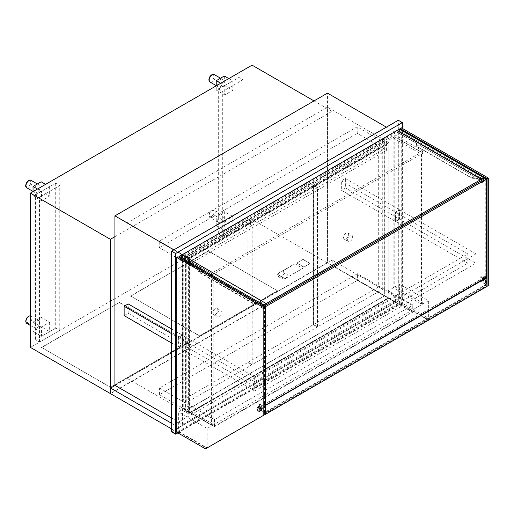 <?xml version="1.0" encoding="UTF-8"?>
<svg xmlns="http://www.w3.org/2000/svg" width="514" height="514" viewBox="0 0 514 514"><rect width="100%" height="100%" fill="white"/><g stroke="black" fill="none" stroke-linecap="round" stroke-linejoin="round"><path stroke-width="0.39" stroke-dasharray="2.57 1.93" d="M182.528 424.358L395.08 301.647L395.08 132.182L182.528 254.893L182.528 424.358L171.599 418.049M182.528 254.893L173.828 249.868M114.918 385.327L327.469 262.609L327.469 93.143M395.08 301.647L327.469 262.609L327.469 107.169L127.067 222.87L127.067 378.317L327.469 262.609L389.008 298.139L389.008 142.699L188.606 258.401L188.606 413.841L389.008 298.139M395.08 132.182L386.374 127.157M188.606 258.401L127.067 222.87M188.606 413.841L127.067 378.317M389.008 142.699L327.469 107.169M399.635 303.575L399.635 284.171L388.199 290.776L412.896 305.033L214.511 419.572L189.82 405.308L178.377 411.913L178.377 431.317L399.635 303.575L428.38 320.171L428.38 300.767L399.635 284.171M428.38 300.767L207.123 428.509L178.377 411.913M207.123 428.509L207.123 447.912L178.377 431.317M265.327 414.31L428.38 320.171M189.82 412.44L214.511 426.697L412.896 312.165L388.199 297.908L189.82 412.44L189.82 405.308M388.199 297.908L388.199 290.776M412.896 312.165L412.896 305.033M214.511 426.697L214.511 419.572M412.286 305.387L357.429 273.711L159.456 388.012L214.312 419.687L412.286 305.387L412.286 312.049L357.429 280.374L357.429 273.711M357.429 280.374L159.456 394.675L214.312 426.35L214.312 419.687M214.312 426.35L412.286 312.049M159.456 394.675L159.456 388.012M386.579 150.294L386.579 143.753L188.606 258.054L188.606 264.594L386.579 150.294L357.224 133.351L357.224 126.804L386.579 143.753M357.224 126.804L159.25 241.105L159.25 247.652L188.606 264.594M159.25 247.652L357.224 133.351M159.25 241.105L188.606 258.054M384.35 141.299L185.567 256.062L185.567 410.802L384.35 296.038L384.35 141.299L388.199 143.515L189.415 258.285L189.415 413.025L388.199 298.255L388.199 143.984L189.82 258.516L189.82 412.793L388.199 298.255L388.199 143.515M384.151 141.646L185.766 256.178L185.766 410.455L384.151 295.916L384.151 141.646L388.199 143.984M171.599 431.844L398.318 300.947L402.366 303.279L402.366 128.442M398.318 300.947L398.318 120.257M177.876 432.891L402.366 303.279M398.119 120.61L171.798 251.269L171.798 431.49L398.119 300.825L398.119 120.61L401.961 122.827L175.647 253.492L175.647 433.713L401.961 303.048L401.961 122.827M182.431 344.598L182.431 335.244L178.377 337.582L178.377 346.931L182.431 344.598L182.226 335.128L178.178 337.467L178.178 346.815L182.226 344.476M395.587 221.528L399.635 219.189L399.635 209.84L395.587 212.179L395.382 221.412L399.436 219.073L399.436 209.725L395.382 212.064L395.382 221.412M185.766 410.455L189.82 412.793M185.766 256.178L189.82 258.516M171.798 431.49L175.647 433.713M171.798 251.269L175.647 253.492M398.119 300.825L401.961 303.048M185.567 256.062L189.415 258.285M185.567 410.802L189.415 413.025M350.143 235.496A3.579 2.069 120 0 0 347.805 238.65A3.579 2.069 120 0 0 348.351 241.516A3.579 2.069 120 0 0 350.143 241.336A3.579 2.069 120 0 0 352.482 238.188A3.579 2.069 120 0 0 351.929 235.316A3.579 2.069 120 0 0 350.143 235.496M346.095 239.004A3.579 2.069 120 0 0 348.428 235.849A3.579 2.069 120 0 0 347.882 232.983A3.579 2.069 120 0 0 346.095 233.157A3.579 2.069 120 0 0 343.757 236.311A3.579 2.069 120 0 0 344.303 239.177A3.579 2.069 120 0 0 346.095 239.004M382.731 289.26L382.731 149.947L317.549 187.578L317.549 326.891L382.731 289.26L378.683 286.921L378.683 147.608L382.731 149.947M378.683 147.608L313.501 185.239L313.501 324.552L317.549 326.891M313.501 324.552L378.683 286.921M313.501 185.239L317.549 187.578M284.756 273.242A3.579 2.069 120 0 0 282.417 276.397A3.579 2.069 120 0 0 282.97 279.269A3.579 2.069 120 0 0 284.756 279.089A3.579 2.069 120 0 0 287.095 275.934A3.579 2.069 120 0 0 286.549 273.069A3.579 2.069 120 0 0 284.756 273.242M280.708 276.75A3.579 2.069 120 0 0 283.047 273.596A3.579 2.069 120 0 0 282.494 270.73A3.579 2.069 120 0 0 280.708 270.91A3.579 2.069 120 0 0 278.37 274.058A3.579 2.069 120 0 0 278.922 276.93A3.579 2.069 120 0 0 280.708 276.75M317.35 327.007L317.35 187.694L252.168 225.325L252.168 364.638L317.35 327.007L313.302 324.668L313.302 185.355L317.35 187.694M313.302 185.355L248.114 222.986L248.114 362.299L252.168 364.638M248.114 362.299L313.302 324.668M248.114 222.986L252.168 225.325M219.375 310.996A3.579 2.069 120 0 0 217.036 314.15A3.579 2.069 120 0 0 217.583 317.016A3.579 2.069 120 0 0 219.375 316.836A3.579 2.069 120 0 0 221.707 313.688A3.579 2.069 120 0 0 221.161 310.816A3.579 2.069 120 0 0 219.375 310.996M215.321 314.504A3.579 2.069 120 0 0 217.66 311.349A3.579 2.069 120 0 0 217.114 308.477A3.579 2.069 120 0 0 215.321 308.657A3.579 2.069 120 0 0 212.989 311.812A3.579 2.069 120 0 0 213.535 314.677A3.579 2.069 120 0 0 215.321 314.504M251.963 364.754L251.963 225.44L186.781 263.078L186.781 402.391L251.963 364.754L247.915 362.421L247.915 223.108L251.963 225.44M247.915 223.108L182.733 260.739L182.733 400.053L186.781 402.391M182.733 400.053L247.915 362.421M182.733 260.739L186.781 263.078M171.599 328.992L254.693 376.968L467.856 253.903L467.856 263.252L341.335 190.206L345.382 187.873L345.382 178.519L341.335 180.857L341.335 190.206M467.856 253.903L341.335 180.857M475.951 263.252L475.951 253.903L254.693 381.645L254.693 390.993L475.951 263.252L345.382 187.873M475.951 253.903L345.382 178.519M254.693 381.645L171.599 333.67M254.693 390.993L171.599 343.018M124.131 315.609L128.179 313.277L128.179 303.922M254.693 376.968L254.693 386.316L128.179 313.277M254.693 386.316L467.856 263.252M184.86 407.943L184.86 258.112L183.241 259.043L183.241 408.874L184.86 407.943L213.201 424.301L213.201 274.47L184.86 258.112M213.201 274.47L211.582 275.408L183.241 259.043M211.582 275.408L211.582 425.239L183.241 408.874M211.582 425.239L213.201 424.301M393.159 287.679L394.778 286.748L394.778 136.91L393.159 137.848L393.159 287.679L421.499 304.044L423.118 303.106L394.778 286.748M423.118 303.106L423.118 153.275L394.778 136.91M423.118 153.275L421.499 154.213L393.159 137.848M421.499 154.213L421.499 304.044M394.778 136.679L394.778 134.809L183.241 256.942L183.241 258.812L394.778 136.679L423.118 153.043L423.118 151.174L394.778 134.809M423.118 151.174L211.582 273.3L183.241 256.942M211.582 273.3L211.582 275.17L183.241 258.812M211.582 275.17L423.118 153.043M177.972 256.704L177.972 431.548L206.718 448.144L265.018 414.483M176.758 432.248L177.972 431.548M205.504 448.844L206.718 448.144M400.04 129.2L400.04 303.344L428.785 319.939L487.086 286.279L487.086 277.509M401.254 127.8L401.254 302.637L400.04 303.344M401.254 302.637L430 319.233L428.785 319.939M430 319.233L488.3 285.578M264.414 305.907L483.642 179.335L399.436 130.717L399.436 129.316L397.104 130.659L397.104 132.297L416.539 143.515L416.539 146.323L471.813 178.229L477.268 178.576L479.292 179.746L479.292 181.853L481.316 183.016L481.316 180.684M483.642 177.934L399.436 129.316M181.924 254.893L179.392 256.357L179.392 257.758L399.436 130.717M263.605 304.975L179.392 256.357M263.605 306.145L179.392 257.758M264.414 306.614L264.414 412.498L485.261 284.994L486.475 285.694L486.475 277.631M485.261 284.994L485.261 178.403M264.414 412.498L265.629 413.198L486.475 285.694M265.629 405.135L265.629 413.198M265.018 414.136L263.804 413.436L485.467 285.456L487.086 286.394M265.018 405.25L263.804 404.55L263.804 406.651L260.161 404.55A1.433 0.829 -120 0 0 259.448 404.479A1.433 0.829 -120 0 0 259.152 405.135L261.176 406.658A1.433 0.829 60 0 1 262.108 407.917A1.433 0.829 60 0 1 261.889 409.06A1.433 0.829 60 0 1 261.176 408.99L259.152 407.82L259.152 408.174A1.433 0.829 -120 0 0 260.161 409.928L263.804 412.029L263.804 413.436M485.261 284.171L481.618 282.07A1.433 0.829 60 0 1 480.609 280.316L480.609 279.963L482.633 281.132A1.433 0.829 -120 0 0 483.346 281.203A1.433 0.829 -120 0 0 483.565 280.059A1.433 0.829 -120 0 0 482.633 278.794L480.609 277.277A1.433 0.829 60 0 1 480.905 276.622A1.433 0.829 60 0 1 481.618 276.693L485.261 278.794L485.467 285.456L486.681 286.157L265.423 413.899L264.209 413.198L485.467 285.456L485.467 276.808L486.475 277.393M485.467 284.056L481.824 281.955A1.433 0.829 60 0 1 480.808 280.201L480.808 279.847L482.832 281.017A1.433 0.829 -120 0 0 483.552 281.087A1.433 0.829 -120 0 0 483.77 279.944A1.433 0.829 -120 0 0 482.832 278.678L480.808 277.162A1.433 0.829 60 0 1 481.104 276.506A1.433 0.829 60 0 1 481.824 276.577L485.467 278.678L485.467 276.577L486.475 277.162M264.01 411.913L264.01 406.535L260.367 404.434A1.433 0.829 -120 0 0 259.647 404.364A1.433 0.829 -120 0 0 259.352 405.019L261.375 406.535A1.433 0.829 60 0 1 262.313 407.801A1.433 0.829 60 0 1 262.095 408.945A1.433 0.829 60 0 1 261.375 408.874L259.352 407.705L259.352 408.058A1.433 0.829 -120 0 0 260.367 409.812L263.804 412.029M263.804 404.55L485.467 276.577M265.018 405.019L264.209 404.55L485.467 276.808M264.209 404.55L264.209 413.198M265.423 405.25L265.423 413.899M486.681 277.509L486.681 286.157M258.613 406.658A2.287 1.324 -120 0 0 258.259 408.495A2.287 1.324 -120 0 0 259.756 410.513A2.287 1.324 -120 0 0 260.9 410.622M259.756 409.343A0.861 0.495 -120 0 0 260.187 409.388A0.861 0.495 -120 0 0 260.315 408.694A0.861 0.495 -120 0 0 259.756 407.943A0.861 0.495 -120 0 0 259.326 407.898A0.861 0.495 -120 0 0 259.197 408.585A0.861 0.495 -120 0 0 259.756 409.343M261.176 408.527A0.861 0.495 60 0 1 260.611 407.769A0.861 0.495 60 0 1 260.746 407.082A0.861 0.495 60 0 1 261.176 407.12A0.861 0.495 60 0 1 261.735 407.878A0.861 0.495 60 0 1 261.6 408.566A0.861 0.495 60 0 1 261.176 408.527M484.252 277.162A2.287 1.324 -120 0 0 483.109 277.046A2.287 1.324 -120 0 0 482.755 278.884A2.287 1.324 -120 0 0 484.252 280.901A2.287 1.324 -120 0 0 485.396 281.017A2.287 1.324 -120 0 0 485.749 279.179A2.287 1.324 -120 0 0 484.252 277.162M485.364 280.258A2.287 1.324 -120 0 0 486.507 280.374A2.287 1.324 -120 0 0 486.861 278.537A2.287 1.324 -120 0 0 485.364 276.519A2.287 1.324 -120 0 0 484.22 276.403A2.287 1.324 -120 0 0 483.867 278.241A2.287 1.324 -120 0 0 485.364 280.258M484.252 279.732A0.861 0.495 -120 0 0 484.683 279.777A0.861 0.495 -120 0 0 484.811 279.089A0.861 0.495 -120 0 0 484.252 278.331A0.861 0.495 -120 0 0 483.822 278.286A0.861 0.495 -120 0 0 483.693 278.974A0.861 0.495 -120 0 0 484.252 279.732M482.832 279.147A0.861 0.495 60 0 1 483.398 279.905A0.861 0.495 60 0 1 483.263 280.593A0.861 0.495 60 0 1 482.832 280.548A0.861 0.495 60 0 1 482.273 279.796A0.861 0.495 60 0 1 482.402 279.102A0.861 0.495 60 0 1 482.832 279.147M181.718 254.777L181.718 256.647L201.154 267.865L201.154 270.672L256.428 302.585L261.883 302.932L263.907 304.095L263.907 306.203L265.931 307.372L265.931 305.033M264.106 303.98L264.106 306.087L265.732 307.019L265.732 303.511L181.924 255.13L181.924 256.531L201.353 267.749L201.353 270.557L256.383 302.328L261.838 302.669L264.106 303.98L261.78 305.322L261.78 307.43L263.399 308.361L263.399 304.86L179.592 256.473L179.592 257.874L199.027 269.092L199.027 271.9L254.057 303.671L259.512 304.012L261.78 305.322M263.907 306.203L261.375 307.661L263.399 308.83L263.399 306.029M265.931 307.372L263.399 308.83M263.907 304.095L261.375 305.56L261.375 307.661M261.883 302.932L259.352 304.391L261.375 305.56M256.428 302.585L253.897 304.044L259.352 304.391M201.154 270.672L198.622 272.131L253.897 304.044M201.154 267.865L198.622 269.33L198.622 272.131M181.718 256.647L179.187 258.112L198.622 269.33M179.187 257.405L179.187 258.112M265.732 307.019L263.399 308.361M264.106 306.087L261.78 307.43M261.838 302.669L259.512 304.012M256.383 302.328L254.057 303.671M201.353 270.557L199.027 271.9M201.353 267.749L199.027 269.092M181.924 256.531L179.592 257.874M181.924 255.13L179.592 256.473M265.732 303.511L263.399 304.86M399.635 129.432L397.309 130.774L397.309 132.182L416.738 143.4L416.738 146.207L471.768 177.972L477.223 178.319L479.491 179.63L479.491 181.731L481.117 182.669L481.117 179.161L483.443 177.818L399.635 129.432L399.635 130.839L419.071 142.057L419.071 144.858L474.345 176.771L479.8 177.118L481.824 178.287L481.824 180.388L483.847 181.558L483.847 179.219M481.316 183.016L483.847 181.558M479.292 181.853L481.824 180.388L483.443 181.326L483.443 177.818M479.292 179.746L481.824 178.287L481.824 180.388L479.491 181.731M477.268 178.576L479.8 177.118M471.813 178.229L474.345 176.771M416.539 146.323L419.071 144.858L474.094 176.63L479.556 176.977L481.824 178.287L479.491 179.63M416.539 143.515L419.071 142.057L419.071 144.858L416.738 146.207M397.104 132.297L399.635 130.839L419.071 142.057L416.738 143.4M399.635 128.963L399.635 130.839L397.309 132.182M481.117 182.669L483.443 181.326M477.223 178.319L479.556 176.977M471.768 177.972L474.094 176.63M114.918 236.665L332.025 111.32L332.025 265.59L110.568 393.448M314.009 100.917L332.025 111.32M252.066 65.156L252.066 219.427L332.025 265.59M252.066 219.427L30.403 347.4M199.432 335.713L130.607 295.98L208.543 250.98L277.367 290.718L199.432 335.95L130.607 295.98M130.607 296.212L208.543 250.98M208.543 251.217L277.367 290.718M277.367 290.95L199.432 335.95M303.774 266.952L296.829 262.943L303.042 259.352L309.987 263.361L303.774 267.184L296.829 262.943M296.829 263.174L303.042 259.352M303.042 259.589L309.987 263.361M309.987 263.592L303.774 267.184M294.875 263.721L302.765 268.276L284.955 278.562L277.014 274.065L294.875 263.721L302.765 268.398L284.955 278.794L277.014 274.296L294.875 263.952M115.123 385.442L332.224 260.097L395.587 296.681L173.925 424.654L171.599 423.311M171.599 428.92L173.925 430.263L173.925 424.654M173.925 430.263L395.587 302.29L395.587 296.681M395.587 302.29L332.224 265.706L332.224 260.097M332.224 265.706L110.568 393.685M110.362 387.138L41.538 347.4L119.473 302.405L188.297 342.144L110.362 387.37L41.538 347.4M41.538 347.637L119.473 302.405M119.473 302.637L188.297 342.144M188.297 342.375L110.362 387.37M39.514 342.144L39.514 197.222L59.759 185.535L59.759 330.457L39.514 342.144L35.466 339.805L35.466 194.883L39.514 197.222M35.466 194.883L55.705 183.196L59.759 185.535M55.705 183.196L55.705 328.118L59.759 330.457M55.705 328.118L35.466 339.805M222.71 236.376L222.71 91.447L242.955 79.76L242.955 224.689L222.71 236.376L218.662 234.037L218.662 89.115L222.71 91.447M218.662 89.115L238.907 77.428L242.955 79.76M238.907 77.428L238.907 222.35L242.955 224.689M238.907 222.35L218.662 234.037M220.281 215.103A4.292 2.48 -60 0 1 222.427 214.891A4.292 2.48 -60 0 1 223.089 218.328A4.292 2.48 -60 0 1 220.281 222.112A4.292 2.48 -60 0 1 218.135 222.331A4.292 2.48 -60 0 1 217.48 218.887A4.292 2.48 -60 0 1 220.281 215.103M224.734 221.181L232.836 216.503L232.836 225.852L224.734 230.529L224.734 221.181L216.233 216.272L224.329 211.595L232.836 216.503M224.329 211.595L224.329 220.949L232.836 225.852M224.329 220.949L216.233 225.62L224.734 230.529M216.233 225.62L216.233 216.272M37.085 320.871A4.292 2.48 -60 0 1 39.231 320.659A4.292 2.48 -60 0 1 39.886 324.103A4.292 2.48 -60 0 1 37.085 327.887A4.292 2.48 -60 0 1 34.939 328.099A4.292 2.48 -60 0 1 34.277 324.655A4.292 2.48 -60 0 1 37.085 320.871M49.633 322.272L49.633 331.626L41.538 336.297L41.538 326.949L49.633 322.272L41.133 317.363L41.133 326.718L49.633 331.626M41.133 326.718L33.037 331.389L41.538 336.297M33.037 331.389L33.037 322.04L41.538 326.949M33.037 322.04L41.133 317.363M37.085 185.297A4.292 2.48 -60 0 1 39.231 185.085A4.292 2.48 -60 0 1 39.886 188.529A4.292 2.48 -60 0 1 37.085 192.313A4.292 2.48 -60 0 1 34.939 192.525A4.292 2.48 -60 0 1 34.277 189.081A4.292 2.48 -60 0 1 37.085 185.297M49.633 186.698L49.633 196.052L41.538 200.723L41.538 191.375L49.633 186.698L45.585 184.365M41.133 181.789L41.133 191.144L49.633 196.052M41.133 191.144L33.037 195.815L41.538 200.723M37.49 189.036L41.538 191.375M33.037 195.815L33.037 191.606M220.281 79.529A4.292 2.48 -60 0 1 222.427 79.317A4.292 2.48 -60 0 1 223.089 82.76A4.292 2.48 -60 0 1 220.281 86.545A4.292 2.48 -60 0 1 218.135 86.757A4.292 2.48 -60 0 1 217.48 83.313A4.292 2.48 -60 0 1 220.281 79.529M224.734 85.607L232.836 80.929L232.836 90.284L224.734 94.955L224.734 85.607L220.686 83.268M228.788 78.597L232.836 80.929M224.329 76.021L224.329 85.375L232.836 90.284M224.329 85.375L216.233 90.046L224.734 94.955M216.233 90.046L216.233 85.838M211.582 216.388A3.437 1.985 -60 0 1 209.147 214.987A3.437 1.985 -60 0 1 211.582 210.779A3.437 1.985 -60 0 1 214.01 212.179A3.437 1.985 -60 0 1 211.582 216.388M212.186 217.441A4.292 2.48 120 0 0 214.993 213.657A4.292 2.48 120 0 0 214.332 210.213A4.292 2.48 120 0 0 212.186 210.425A4.292 2.48 120 0 0 209.378 214.209A4.292 2.48 120 0 0 210.04 217.653A4.292 2.48 120 0 0 212.186 217.441M26.837 323.422A4.292 2.48 120 0 0 28.99 323.21A4.292 2.48 120 0 0 31.791 319.425A4.292 2.48 120 0 0 31.136 315.981A4.292 2.48 120 0 0 30.403 315.782M28.379 316.547A3.437 1.985 -60 0 1 30.808 317.948A3.437 1.985 -60 0 1 28.379 322.156A3.437 1.985 -60 0 1 25.951 320.755A3.437 1.985 -60 0 1 28.379 316.547M26.837 187.848A4.292 2.48 120 0 0 28.99 187.636A4.292 2.48 120 0 0 31.791 183.851A4.292 2.48 120 0 0 31.136 180.408M28.379 180.973A3.437 1.985 -60 0 1 30.808 182.374A3.437 1.985 -60 0 1 28.379 186.582A3.437 1.985 -60 0 1 25.951 185.181A3.437 1.985 -60 0 1 28.379 180.973M211.582 80.814A3.437 1.985 -60 0 1 209.147 79.413A3.437 1.985 -60 0 1 211.582 75.205A3.437 1.985 -60 0 1 214.01 76.605A3.437 1.985 -60 0 1 211.582 80.814M210.04 82.079A4.292 2.48 120 0 0 212.186 81.867A4.292 2.48 120 0 0 214.993 78.083A4.292 2.48 120 0 0 214.332 74.639M344.303 239.177L348.351 241.516M347.882 232.983L351.929 235.316M278.922 276.93L282.97 279.269M282.494 270.73L286.549 273.069M213.535 314.677L217.583 317.016M217.114 308.477L221.161 310.816M260.746 407.082L259.326 407.898M261.6 408.566L260.187 409.388M484.22 276.403L483.109 277.046M486.507 280.374L485.396 281.017M483.263 280.593L484.683 279.777M482.402 279.102L483.822 278.286M218.135 222.331L210.04 217.653C209.005 216.6 208.626 215.796 208.896 215.237C209.05 213.226 210.001 211.607 211.755 210.387L214.332 210.213L222.427 214.891M30.403 315.731L39.231 320.659M30.403 325.478L34.939 328.099M33.037 191.426L34.939 192.525M37.329 183.986L39.231 185.085M216.233 85.658L218.135 86.757M220.532 78.218L222.427 79.317"/><path stroke-width="0.77" d="M173.828 249.868L114.918 215.861L114.918 385.327L171.599 418.049M386.374 127.157L327.469 93.143L114.918 215.861M207.123 447.912L265.327 414.31M402.366 128.442L402.366 122.595L398.318 120.257L171.599 251.153L175.647 253.492L175.647 434.176L177.876 432.891M171.599 251.153L171.599 431.844L175.647 434.176M402.366 122.595L175.647 253.492M171.599 328.992L128.179 303.922L124.131 306.26L124.131 315.609L171.599 343.018M171.599 333.67L124.131 306.26M176.758 257.405L176.758 432.248L205.504 448.844L265.018 414.483L265.018 306.961L177.972 256.704L176.758 257.405L263.804 307.661L265.018 306.961M263.804 415.183L263.804 307.661M487.086 286.279L488.3 285.578L488.3 178.05L401.254 127.8L400.04 128.5L400.04 129.2M486.475 277.162L487.086 277.509L487.086 178.75L400.04 128.5M488.3 178.05L487.086 178.75M483.642 179.335L483.642 177.934L263.605 304.975L263.605 306.145M481.316 180.684L481.316 179.045L397.104 130.427L181.924 254.893M263.804 306.26L264.414 305.907L265.629 306.614L265.629 405.135M486.475 277.631L486.475 179.103L265.629 306.614M264.414 306.614L264.414 305.907L485.261 178.403L486.475 179.103M265.423 414.368L487.086 286.394L487.086 277.509L265.423 405.488L265.423 414.368L265.018 414.136M265.423 405.488L265.018 405.25M486.475 277.393L265.423 405.25L265.018 405.019M259.788 411.264L260.9 410.622A2.287 1.324 -120 0 0 261.253 408.791A2.287 1.324 -120 0 0 259.756 406.773A2.287 1.324 -120 0 0 258.613 406.658L257.501 407.3A2.287 1.324 -120 0 0 257.148 409.138A2.287 1.324 -120 0 0 258.645 411.155A2.287 1.324 -120 0 0 259.788 411.264A2.287 1.324 -120 0 0 260.142 409.433A2.287 1.324 -120 0 0 258.645 407.416A2.287 1.324 -120 0 0 257.501 407.3M265.931 305.033L265.931 303.395L181.718 254.777L179.187 256.242L179.187 257.405M265.931 303.395L263.399 304.86L179.187 256.242M263.399 306.029L263.399 304.86M481.117 179.161L397.309 130.774M397.104 130.427L399.635 128.963L483.847 177.587L481.316 179.045M483.847 179.219L483.847 177.587M110.362 239.293L30.403 193.129L30.403 347.4L110.362 393.563L110.362 239.293L114.918 236.665M30.403 193.129L252.066 65.156L314.009 100.917M171.599 423.311L110.568 388.07L115.123 385.442M171.599 428.92L110.568 393.685L110.568 388.07M33.037 191.606L33.037 186.466L41.133 181.789L45.585 184.365M33.037 186.466L37.49 189.036M216.233 85.838L216.233 80.698L224.329 76.021L228.788 78.597M216.233 80.698L220.686 83.268M30.403 315.782A4.292 2.48 120 0 0 28.99 316.194A4.292 2.48 120 0 0 26.182 319.978A4.292 2.48 120 0 0 26.837 323.422L26.041 322.593L25.7 321.006L26.516 318.301L28.495 316.194L30.403 315.731M28.99 180.626A4.292 2.48 120 0 0 26.182 184.41A4.292 2.48 120 0 0 26.837 187.848C25.803 186.794 25.424 185.991 25.7 185.438C26.644 180.42 30.262 179.354 31.136 180.408A4.292 2.48 120 0 0 28.99 180.626M214.332 74.639A4.292 2.48 120 0 0 212.186 74.851A4.292 2.48 120 0 0 209.378 78.636A4.292 2.48 120 0 0 210.04 82.079L209.069 80.859L208.896 79.664C209.05 77.653 210.001 76.033 211.755 74.813L214.332 74.639L220.532 78.218M26.837 323.422L30.403 325.478M26.837 187.848L33.037 191.426M31.136 180.408L37.329 183.986M210.04 82.079L216.233 85.658"/></g></svg>
